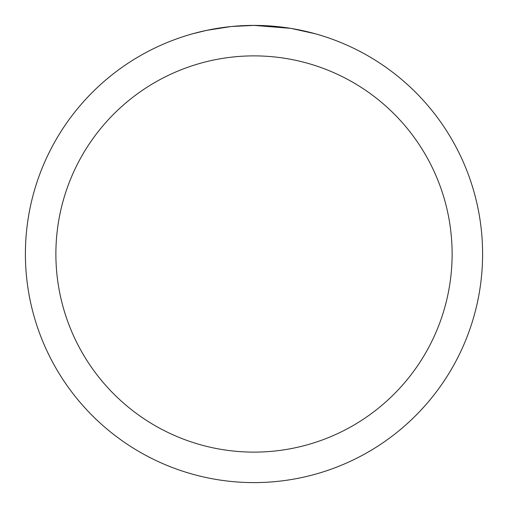<?xml version="1.0" encoding="UTF-8"?>
<svg xmlns="http://www.w3.org/2000/svg" width="508" height="508" viewBox="0 0 508 508"><rect width="100%" height="100%" fill="white"/><g stroke="black" fill="none" stroke-linecap="round" stroke-linejoin="round"><path stroke-width="0.76" d="M290.551 28.34L254 25.4A228.6 228.6 0 0 1 482.6 254A228.6 228.6 0 0 1 254 482.6A228.6 228.6 0 0 1 25.4 254A228.6 228.6 0 0 1 254 25.4L231.762 26.486M291.522 28.499L315.119 33.725M294.024 28.931L291.56 28.505M254 55.88A198.12 198.12 0 0 1 452.12 254A198.12 198.12 0 0 1 254 452.12A198.12 198.12 0 0 1 55.88 254A198.12 198.12 0 0 1 254 55.88M230.797 26.581L206.673 30.353L192.881 33.725M238.919 25.895L242.183 25.705M223.253 27.476L227.032 27"/></g></svg>
